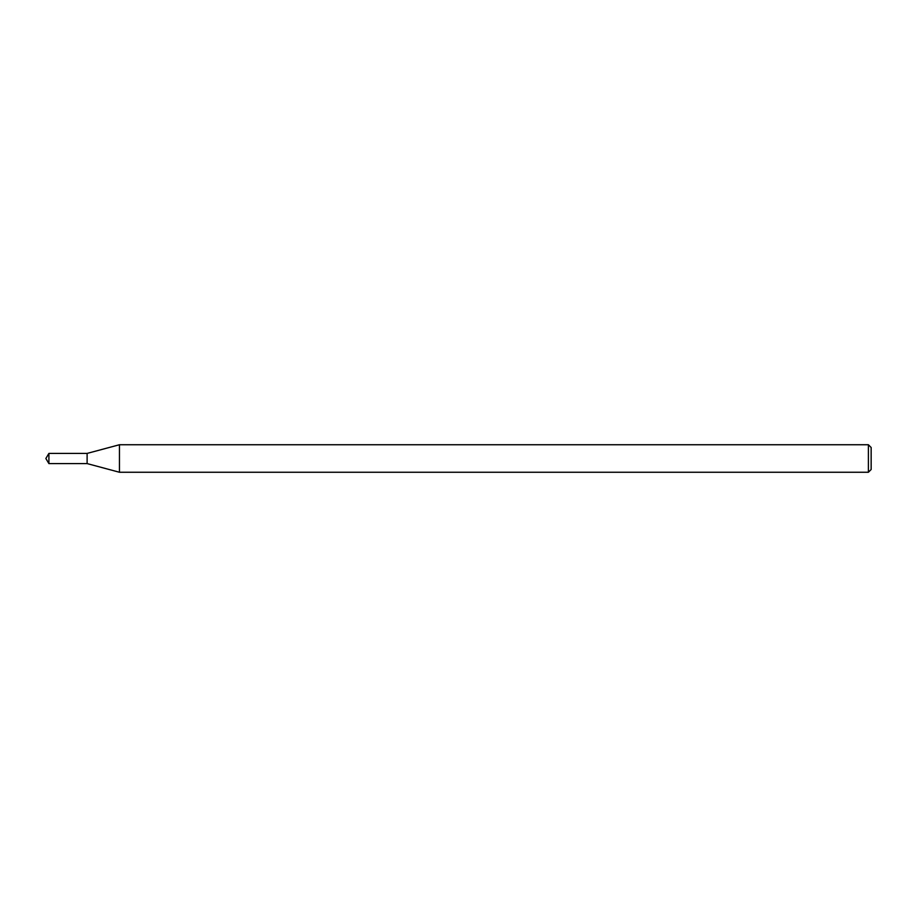 <?xml version="1.0" encoding="UTF-8"?>
<svg xmlns="http://www.w3.org/2000/svg" width="917" height="917" viewBox="0 0 917 917"><rect width="100%" height="100%" fill="white"/><g stroke="black" fill="none" stroke-linecap="round" stroke-linejoin="round"><path stroke-width="1.38" d="M48.91 453.411L87.115 453.411L87.115 463.589L87.115 453.411L119.451 444.745L119.451 472.255L87.115 463.589L48.91 463.589L48.91 453.411L45.85 458.5L48.91 463.589M868.399 472.255L868.399 444.745L871.15 447.496L871.15 469.504L868.399 472.255L119.451 472.255M868.399 444.745L119.451 444.745"/></g></svg>
